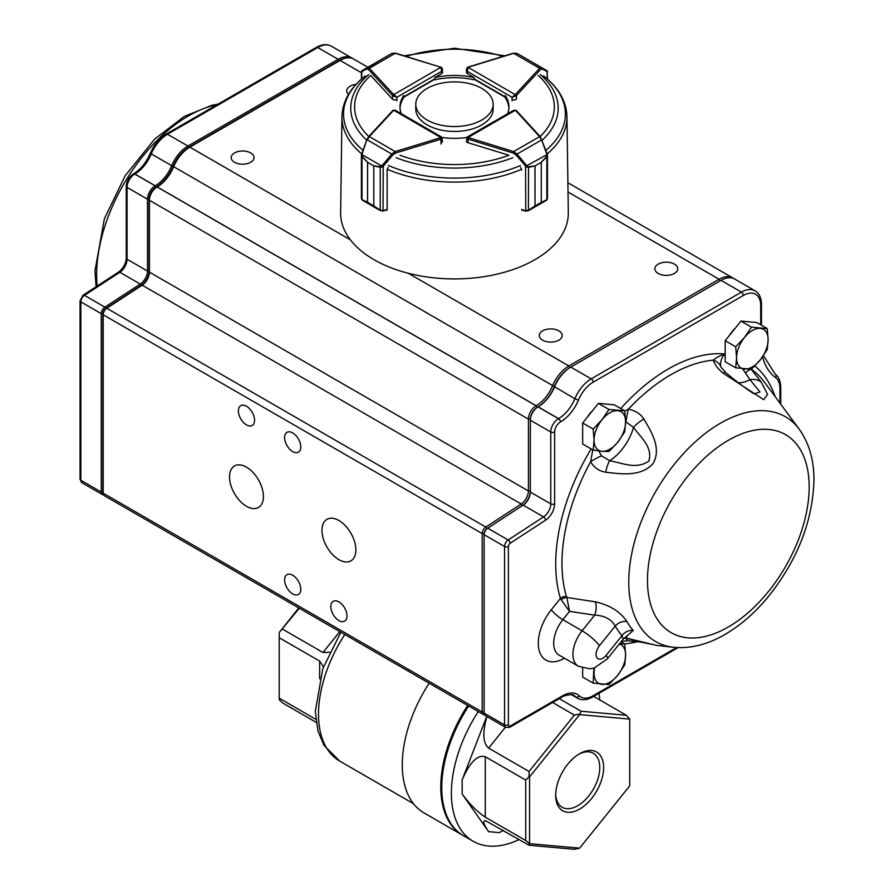 <?xml version="1.0" encoding="UTF-8"?>
<svg xmlns="http://www.w3.org/2000/svg" width="894" height="894" viewBox="0 0 894 894"><rect width="100%" height="100%" fill="white"/><g stroke="black" fill="none" stroke-linecap="round" stroke-linejoin="round"><path stroke-width="1.34" d="M519.157 839.533A105.134 60.703 -60 0 1 473.161 841.288L463.528 835.734A105.134 60.703 -60 0 1 468.635 706.003M473.161 841.288A105.134 60.703 -60 0 1 478.268 711.568M598.969 693.308A105.134 60.703 -60 0 1 599.773 699.913M579.647 753.698L579.647 753.698A33.894 19.567 120 0 0 555.677 795.213A33.894 19.567 120 0 0 579.647 809.059A33.894 19.567 120 0 0 603.618 767.544A33.894 19.567 120 0 0 579.647 753.698M579.647 714.619L529.572 776.908L529.572 843.668L579.647 848.138L629.722 785.848L629.722 719.089L579.647 714.619L581.055 711.233L626.381 715.278L593.65 696.381M559.264 698.65L581.055 711.233M486.906 716.552C482.358 732.845 482.928 743.372 488.616 748.122L529.058 771.466L574.384 715.088L552.593 702.505M503.4 830.437L499.277 832.627L488.616 831.666L462.164 794.04C469.875 804.41 477.575 812.121 485.274 817.161L525.717 840.505L525.717 780.071L485.274 756.715C477.575 754.48 469.875 762.18 462.164 779.825L486.749 716.463M579.647 848.138L574.384 849.3L529.058 845.255L485.341 820.614C482.604 820.748 483.688 824.436 488.616 831.666M463.047 835.454A105.134 60.703 -60 0 1 462.567 835.175A105.134 60.703 -60 0 1 467.674 705.455M462.567 835.175L424.047 812.937A105.134 60.703 -60 0 1 429.154 683.217M299.334 608.255L279.207 632.483L298.819 607.965M282.549 629.152L322.991 652.497L339.776 631.611M316.185 722.352L282.549 702.93L279.207 699.589L279.207 698.18L315.805 719.312M319.65 678.87L319.65 661.091L279.207 637.746L279.207 698.18M555.699 794.073A31.167 17.992 120 0 0 562.136 807.26A31.167 17.992 120 0 0 593.303 789.268A31.167 17.992 120 0 0 593.303 753.273A31.167 17.992 120 0 0 578.664 754.29M629.722 719.089L626.381 715.278M529.572 843.668L525.717 840.505M529.058 845.255L529.058 843.847M525.717 780.071L529.058 776.73L529.058 771.466M574.384 715.088L579.39 714.116M279.207 632.483L279.207 637.746M329.562 652.251L322.991 652.497M319.65 661.091L323.472 666.768M729.985 334.725A19.959 11.521 -60 0 1 735.214 328.221M587.47 417.006A19.959 11.521 -60 0 1 592.7 410.502M751.061 369.133L761.397 382.341L767.533 394.332L763.744 399.685L723.212 373.256C717.927 368.898 714.641 364.528 713.367 360.159C715.781 357.991 719.48 355.913 724.486 353.946C721.089 358.74 719.882 363.087 720.866 366.987L725.805 372.63A16.338 3.196 130 0 0 723.212 373.256M624.75 410.994L628.303 409.262C635.12 410.38 640.327 413.643 643.904 419.051C651.357 431.903 661.828 448.196 653.056 463.584C641.132 477.016 621.095 473.999 605.707 472.233C599.114 471.127 594.074 467.64 590.61 461.762L592.767 449.861M623.163 639.199L621.978 635.645A144.258 83.287 -60 0 1 615.24 626.046C611.239 619.173 604.389 615.541 594.7 615.139A27052.887 21335.846 144.9 0 1 569.534 611.373L566.863 597.46A5.442 3.319 -30.2 0 0 561.276 599.84L560.426 598.399A5.442 3.911 163.1 0 1 566.517 596.678L566.863 597.46L595.337 601.841C609.82 605.104 620.358 611.675 626.962 621.565A133.955 77.342 120 0 0 633.231 630.471L625.666 637.031M624.694 637.679L656.419 645.345L624.403 637.914M355.857 549.877A23.97 13.835 -120 0 0 345.397 525.761A23.97 13.835 -120 0 0 326.925 519.336A23.97 13.835 -120 0 0 326.925 547.005A23.97 13.835 -120 0 0 350.895 560.851A23.97 13.835 -120 0 0 355.857 549.877M263.417 496.505A23.97 13.835 -120 0 0 252.957 472.39A23.97 13.835 -120 0 0 234.485 465.964A23.97 13.835 -120 0 0 234.485 493.644A23.97 13.835 -120 0 0 258.455 507.479A23.97 13.835 -120 0 0 263.417 496.505M300.775 446.911A11.443 6.604 -120 0 0 295.791 435.4A11.443 6.604 -120 0 0 286.974 432.338A11.443 6.604 -120 0 0 286.974 445.547A11.443 6.604 -120 0 0 298.406 452.152A11.443 6.604 -120 0 0 300.775 446.911M300.775 589.235A11.443 6.604 -120 0 0 295.791 577.725A11.443 6.604 -120 0 0 286.974 574.663A11.443 6.604 -120 0 0 286.974 587.872A11.443 6.604 -120 0 0 298.406 594.476A11.443 6.604 -120 0 0 300.775 589.235M254.555 420.225A11.443 6.604 -120 0 0 249.56 408.714A11.443 6.604 -120 0 0 240.754 405.652A11.443 6.604 -120 0 0 240.754 418.861A11.443 6.604 -120 0 0 252.186 425.466A11.443 6.604 -120 0 0 254.555 420.225M346.995 615.921A11.443 6.604 -120 0 0 342.011 604.411A11.443 6.604 -120 0 0 333.194 601.349A11.443 6.604 -120 0 0 333.194 614.558A11.443 6.604 -120 0 0 344.626 621.162A11.443 6.604 -120 0 0 346.995 615.921M356.024 84.394A11.443 6.604 0 0 0 346.727 90.886A11.443 6.604 0 0 0 348.492 94.406M558.851 340.167A11.443 6.604 0 0 0 562.203 335.496A11.443 6.604 0 0 0 550.76 328.891A11.443 6.604 0 0 0 539.317 335.496A11.443 6.604 0 0 0 546.379 341.597A11.443 6.604 0 0 0 558.851 340.167M674.4 273.452A11.443 6.604 0 0 0 677.753 268.781A11.443 6.604 0 0 0 666.309 262.177A11.443 6.604 0 0 0 654.877 268.781A11.443 6.604 0 0 0 661.929 274.883A11.443 6.604 0 0 0 674.4 273.452M250.711 162.261A11.443 6.604 0 0 0 254.052 157.601A11.443 6.604 0 0 0 242.62 150.997A11.443 6.604 0 0 0 231.177 157.601A11.443 6.604 0 0 0 238.24 163.703A11.443 6.604 0 0 0 250.711 162.261M626.616 640.819L621.33 641.49M484.459 714.731A5.442 3.14 -60 0 1 483.33 714.485A5.442 3.14 -60 0 1 482.201 711.993L482.201 533.584A5.442 3.14 -60 0 1 485.8 527.069L521.213 504.004A10.896 6.292 120 0 0 528.421 490.962L528.421 419.118A10.896 6.292 -60 0 1 536.121 405.775L536.199 405.731A27.233 15.723 120 0 0 552.526 385.85A27.233 15.723 -60 0 1 568.863 365.97L719.078 279.241A27.233 15.723 -60 0 1 732.7 277.889A27.233 15.723 -60 0 1 733.628 278.503M367.892 67.273L353.689 59.071A27.233 15.723 120 0 0 340.066 60.412L189.852 147.141A27.233 15.723 120 0 0 173.514 167.022A27.233 15.723 -60 0 1 157.188 186.902L157.109 186.947A10.896 6.292 120 0 0 149.41 200.29L149.41 272.145A10.896 6.292 -60 0 1 142.191 285.186L106.788 308.251A5.442 3.14 120 0 0 103.179 314.766L103.179 493.164A5.442 3.14 120 0 0 104.307 495.667L483.33 714.485M157.188 186.902L536.199 405.731L537.16 407.396M350.392 239.827L189.852 147.141L188.69 147.812A25.602 14.785 -60 0 0 173.347 166.496A28.865 16.673 120 0 1 156.037 187.572M537.082 407.44L536.121 405.775L157.109 186.947L155.947 187.617A9.264 5.342 -60 0 0 149.41 198.96L149.41 200.29L528.421 419.118L530.343 419.118M484.123 533.584L482.201 533.584L103.179 314.766L103.179 313.436A3.811 2.201 -60 0 1 105.704 308.866L141.118 285.801A12.527 7.23 120 0 0 149.41 270.815M103.525 494.807A5.442 3.14 -60 0 1 102.385 494.55A5.442 3.14 -60 0 1 101.257 492.058L101.257 313.66A5.442 3.14 -60 0 1 104.866 307.134L140.269 284.068A10.896 6.292 120 0 0 147.476 271.027L147.476 199.183A10.896 6.292 -60 0 1 155.187 185.84L155.254 185.796A27.233 15.723 120 0 0 171.592 165.915A27.233 15.723 -60 0 1 187.919 146.035L338.144 59.306A27.233 15.723 -60 0 1 351.755 57.954A27.233 15.723 -60 0 1 352.683 58.568M344.961 58.322A26.149 15.097 120 0 0 338.915 60.636L188.69 147.365A26.149 15.097 120 0 0 173.011 166.452A28.329 16.349 -60 0 1 156.025 187.125L155.947 187.17A9.8 5.666 120 0 0 149.019 199.183L149.019 271.027A11.98 6.917 -60 0 1 141.084 285.376L105.682 308.441A4.358 2.514 120 0 0 102.799 313.66L102.799 492.058A4.358 2.514 120 0 0 103.201 493.589M760.682 324.79L760.682 305.48A24.518 14.148 120 0 0 743.35 295.467L593.124 382.196A24.518 14.148 120 0 0 578.429 400.087A29.96 17.299 -60 0 1 560.46 421.957L560.393 422.002A8.169 4.716 120 0 0 554.615 432.014L554.615 503.858A13.622 7.867 -60 0 1 545.597 520.163L510.195 543.228A2.727 1.576 120 0 0 508.384 546.491L508.384 724.889A2.727 1.576 180 0 1 504.54 724.889L504.54 546.491A5.442 3.14 -60 0 1 508.138 539.965L543.552 516.9A10.896 6.292 120 0 0 550.76 503.858L550.76 432.014A10.896 6.292 -60 0 1 558.459 418.671L558.538 418.627A27.233 15.723 120 0 0 574.876 398.746A27.233 15.723 -60 0 1 591.202 378.866L741.417 292.137A27.233 15.723 -60 0 1 755.039 290.785L734.622 278.995A27.233 15.723 120 0 0 721.011 280.347L570.785 367.076A27.233 15.723 120 0 0 554.459 386.957A27.233 15.723 -60 0 1 538.121 406.837L538.043 406.882A10.896 6.292 120 0 0 530.343 420.225L530.343 492.08A10.896 6.292 -60 0 1 523.135 505.121L487.733 528.175A5.442 3.14 120 0 0 484.123 534.701L484.123 713.099A5.442 3.14 120 0 0 485.252 715.591L505.669 727.381A5.442 3.14 -60 0 1 504.54 724.889L484.123 713.099M593.124 382.196A2.727 1.576 -120 0 0 591.202 378.866L570.785 367.076L570.014 367.523A26.149 15.097 -60 0 0 554.336 386.61A28.329 16.349 120 0 1 537.361 407.284M508.384 546.491A2.727 1.576 180 0 1 504.54 546.491L484.123 534.701L484.123 533.807A4.358 2.514 -60 0 1 487.006 528.589L522.409 505.535A11.98 6.917 120 0 0 530.343 491.186M554.615 432.014A2.727 1.576 180 0 1 550.76 432.014L530.343 420.225L530.343 419.342A9.8 5.666 -60 0 1 537.283 407.329L538.043 406.882L537.283 407.329L538.043 406.882L558.459 418.671A2.727 1.576 -120 0 1 560.393 422.002M754.234 393.818L759.989 391.985L749.965 379.693L742.657 368.842M598.779 450.967L601.517 455.862L609.619 460.712C623.867 463.45 636.36 469.607 648.91 461.058C652.687 447 641.713 438.641 633.555 427.377L625.61 421.711M509.513 727.336L510.172 726.073L562.449 695.89A29.96 17.299 -60 0 1 579.323 695.823A24.518 14.148 120 0 0 593.124 695.755L676.613 647.558M626.336 638.35A16.338 3.364 93 0 0 627.957 640.808L641.043 642.115A16.338 13.812 101.4 0 1 638.148 641.121M601.517 455.862A16.338 3.755 148.5 0 0 590.61 461.762A153.98 88.897 120 0 0 566.517 596.678M643.904 419.051A16.338 6.236 -34.5 0 0 633.555 427.377A38.129 22.015 -60 0 1 609.619 460.712A16.338 4.593 100.6 0 0 605.707 472.233M626.001 421.767A16.338 1.911 -79.7 0 1 628.303 409.262A153.98 88.897 120 0 1 713.367 360.159A16.338 12.315 162.5 0 1 720.866 366.987M738.355 382.755A38.129 22.015 -60 0 0 749.965 379.693A16.338 12.751 -32 0 1 761.397 382.341M745.35 372.82A16.338 1.643 -42.1 0 1 750.669 369.256M633.231 630.471A10.896 8.728 -41.1 0 0 621.978 635.645L606.188 655.291A16.338 3.453 38.8 0 1 607.361 658.856L594.342 667.963L589.805 668.801L578.317 666.231A25.87 14.941 -60 0 1 582.106 630.806L562.851 619.687A10.896 2.302 38.8 0 1 551.296 609.764L560.426 598.399A159.132 91.87 -60 0 1 591.102 448.9M606.188 655.291A9.532 5.509 120 0 1 596.98 657.76A9.532 5.509 120 0 1 599.438 645.703L615.24 626.046A10.896 8.426 150.5 0 1 626.962 621.565M599.438 645.703A16.338 3.453 -141.2 0 0 582.106 630.806L594.7 615.139A10.896 5.163 98.5 0 0 595.337 601.841M578.317 666.231L559.063 655.112A25.87 14.941 120 0 1 562.851 619.687L569.534 611.373L561.276 599.84M625.61 421.879A22.305 12.874 120 0 0 617.732 410.659A22.305 12.874 120 0 0 601.953 419.767L608.948 409.441L624.727 410.849L625.61 421.879L624.727 431.88L617.732 442.206A22.305 12.874 120 0 0 625.61 421.879M594.063 440.094A22.305 12.874 -60 0 1 601.953 419.767L593.18 429.064L594.063 440.094A22.305 12.874 120 0 0 601.953 451.314A22.305 12.874 120 0 0 617.732 442.206L608.948 451.504L601.953 451.314L593.18 450.095L594.063 440.094M624.727 410.849L614.212 404.781L598.432 403.373L582.664 422.996L582.664 444.027L593.18 450.095M582.664 422.996L593.18 429.064M598.432 403.373L608.948 409.441M767.242 349.599L760.246 359.924L751.463 369.222L735.695 367.814L736.578 357.812L735.695 346.783L744.467 337.485L751.463 327.159L767.242 328.567L768.125 339.597L767.242 349.599M751.463 327.159L740.947 321.091L756.726 322.499L767.242 328.567M740.947 321.091L725.179 340.715L735.695 346.783M725.179 340.715L725.179 361.746L735.695 367.814M760.246 359.924A22.305 12.874 120 0 0 768.125 339.597A22.305 12.874 120 0 0 760.246 328.377A22.305 12.874 120 0 0 744.467 337.485A22.305 12.874 -60 0 0 736.578 357.812A22.305 12.874 120 0 0 744.467 369.032A22.305 12.874 120 0 0 760.246 359.924M621.073 641.803L624.727 643.915L625.61 654.933L624.727 664.946L617.732 675.261L608.948 684.558L593.18 683.15L593.862 668.097M619.43 643.848L624.727 643.915M582.664 668.075L582.664 677.082L593.18 683.15M594.655 667.863A22.305 12.874 -60 0 0 594.063 673.148A22.305 12.874 120 0 0 601.953 684.368A22.305 12.874 120 0 0 617.732 675.261A22.305 12.874 120 0 0 625.61 654.933A22.305 12.874 120 0 0 619.296 644.004M481.81 120.008A38.677 22.328 0 0 0 493.142 104.218A38.677 22.328 0 0 0 454.465 81.89A38.677 22.328 0 0 0 415.788 104.218A38.677 22.328 0 0 0 439.669 124.847A38.677 22.328 0 0 0 481.81 120.008M415.788 104.218L415.788 109.113A38.677 22.328 0 0 0 439.669 129.742A38.677 22.328 0 0 0 481.81 124.903A38.677 22.328 0 0 0 493.142 109.113L493.142 104.218M547.195 78.873L547.195 71.844A1.084 1.006 -60 0 0 546.782 70.615L546.949 70.704A1.084 1.084 -60.3 0 1 547.486 71.755L542.066 68.894L540.546 69.486L516.397 95.591A2.727 1.576 180 0 1 515.916 95.96L512.061 97.29L515.145 94.619L468.065 67.329L467.283 71.33L466.489 69.285L466.489 72.693M540.546 69.486A1.084 0.782 -137.2 0 0 539.585 68.302L541.652 67.653L517.145 53.45L513.245 53.472M547.519 79.153L546.949 70.704L527.281 59.306L546.726 70.771M542.066 68.894A1.084 1.006 -60 0 0 541.652 67.653L546.782 70.615M440.988 67.251L441.435 67.251A1.084 0.626 119.9 0 1 441.658 67.754L442.463 69.251L441.67 71.308L440.887 67.307L393.807 94.596L396.891 97.267L393.036 95.937A2.727 1.576 180 0 1 392.555 95.557L392.555 99.245M395.707 53.45L391.807 53.416L367.3 67.631A1.084 1.006 60 0 0 366.886 68.872L361.467 71.721A1.084 1.084 60.3 0 1 362.003 70.682L362.171 70.581A1.084 1.006 60 0 0 361.757 71.822L361.757 78.851M362.171 70.581L367.3 67.631L369.367 68.279A1.084 0.782 137.2 0 0 368.406 69.464L366.886 68.872M442.463 72.559L442.463 69.251L441.435 67.251A1.084 0.626 119.9 0 0 440.887 67.307A1.632 0.939 0 0 0 440.496 67.139L395.528 53.148L391.807 53.416L362.215 70.749M442.441 141.531L441.893 137.229L395.494 110.331L393.785 110.264L441.647 138L441.636 138.894A2.727 1.576 180 0 1 440.988 139.173L440.988 144.057M362.193 156.238A1.084 0.57 -46.1 0 0 362.014 156.707L362.014 199.608L361.634 198.289L362.014 199.608L367.546 202.29L367.546 162.261L362.014 156.707L361.444 154.796L362.148 153.88L362.193 156.238L367.579 162.272L373.793 165.871L380.263 166.709L381.649 165.982L382.364 166.921L380.241 167.279L373.815 165.893L373.815 205.922L380.241 210.179L383.023 210.693A2.727 1.576 0 0 0 383.224 210.638L387.136 209.442L387.136 169.916L388.164 167.401M361.768 153.802L366.797 139.777L361.411 155.21L361.981 154.573L381.649 165.982L382.174 165.479L383.224 166.351L382.364 166.921M367.546 162.261A1.084 0.626 0 0 0 367.579 162.272L367.579 202.301L362.383 200.189L379.324 210.034L373.793 205.899L373.793 165.871A1.084 0.626 0 0 0 373.815 165.893M382.923 211.118L380.241 210.179L380.241 167.279A1.084 0.659 105.3 0 1 380.263 166.709M380.352 210.615L383.023 210.693M368.384 137.173A1.084 0.782 42.8 0 1 369.345 136.581L367.278 139.844L391.784 154.047L395.182 151.567L395.696 153.008L392.846 154.919L383.224 166.351L383.034 211.118L386.621 209.777M362.014 199.608A1.084 0.749 121.4 0 0 362.383 200.189M392.533 111.079A1.084 0.782 42.8 0 1 392.701 110.632L368.54 136.737L366.797 139.777L362.148 153.88M382.174 165.479L391.784 154.047L392.846 154.919M526.421 166.966L527.136 166.027L528.522 166.765L535.025 165.938L528.544 167.323L526.421 166.966L515.961 154.941L513.122 153.019L467.92 139.073A2.727 1.576 180 0 1 467.283 138.793L467.283 137.911L515.324 110.286L513.625 110.342L467.026 137.128L466.489 141.509M520.632 167.435L521.66 169.949M521.66 209.475L525.56 210.671A2.727 1.576 0 0 0 525.773 210.727L528.544 210.224L534.992 205.978L528.432 210.66M522.029 210.012L525.75 211.163L525.56 166.396L546.893 154.662L546.726 153.969L547.43 154.885L546.86 156.796L541.283 162.339L541.283 202.368L546.86 199.697L547.24 198.39L546.86 199.697A1.084 0.749 -121.1 0 1 546.569 200.234A1.084 0.749 -121.1 0 0 546.569 200.234L541.261 202.379L541.261 162.35L546.67 156.327L546.893 154.662L547.463 155.288L547.452 198.915L546.569 200.234A1.084 0.749 -121.1 0 1 546.48 200.278M528.343 210.705L525.94 211.207L528.343 210.705M513.122 153.019L513.637 151.578L517.023 154.07L541.63 139.922L539.585 136.659A1.084 0.782 -42.5 0 1 540.378 136.804M528.522 166.765A1.084 0.659 -105.1 0 1 528.544 167.323L528.399 210.693L545.709 200.748M515.961 154.941L517.023 154.07L526.622 165.524M546.67 156.327A1.084 0.57 46.3 0 1 546.86 156.796L546.86 199.697M546.726 153.969L541.63 139.922L547.106 153.891M368.753 136.503A99.882 57.663 180 0 1 370.742 75.454L392.444 99.122A2.727 1.576 0 0 0 396.78 99.502M466.489 141.118A2.727 1.576 0 0 0 466.467 141.308A2.727 1.576 0 0 0 467.908 142.705L508.921 155.232A99.882 57.663 180 0 1 399.998 155.232M543.82 76.091C558.672 87.724 566.394 101.234 566.975 116.633L568.305 212.66A113.851 65.731 180 0 1 454.465 278.917A113.851 65.731 180 0 1 340.625 212.66L341.955 116.633A112.51 64.96 180 0 0 361.657 153.869M522.543 210.168A113.08 65.284 180 0 1 522.029 210.392L522.018 209.587M386.286 210.124A113.08 65.284 180 0 0 386.901 210.392L386.912 209.509M442.239 137.542A54.467 31.446 0 0 0 466.623 137.553M441.01 142.705A2.727 1.576 0 0 0 442.463 141.308A2.727 1.576 0 0 0 442.441 141.096M403.686 95.513A54.467 31.446 0 0 0 399.987 106.889A54.467 31.446 0 0 0 401.272 113.683M434.763 77.577L434.763 79.801A54.467 31.446 0 0 1 474.166 79.801L474.166 77.577A54.467 31.446 0 0 0 434.763 77.577L441.67 73.587A2.727 1.576 0 0 0 442.463 72.47A2.727 1.576 0 0 0 442.463 72.38M474.166 77.577L467.26 73.587A2.727 1.576 0 0 1 466.467 72.47A2.727 1.576 0 0 1 466.489 72.258M512.15 99.502A2.727 1.576 0 0 0 516.486 99.122M507.602 113.806A54.467 31.446 0 0 0 508.932 106.889A54.467 31.446 0 0 0 505.244 95.513M400.031 108.006A54.467 31.446 0 0 1 403.686 97.737L403.686 96.887M508.898 108.006A54.467 31.446 0 0 0 505.244 97.737L505.244 96.898M488.616 748.122L505.401 727.235M485.274 817.161L485.274 756.715M462.164 794.04L462.164 779.825M344.827 634.528A102.408 59.127 120 0 0 339.709 761.096L324.008 745.395L317.973 731.013L315.325 711.434L322.801 668.678L340.849 632.226M564.416 658.207A36.766 21.232 -60 0 1 539.194 650.586A36.766 21.232 -60 0 1 551.296 609.764M809.171 486.973A114.331 66.011 120 0 0 687.899 476.133A114.331 66.011 120 0 0 687.899 637.824A114.331 66.011 120 0 0 809.171 486.973M799.27 429.254C809.159 443.178 814.054 460.186 813.953 480.301C812.624 522.275 796.789 561.812 766.471 598.902C753.519 614.122 739.483 626.091 724.364 634.807C707.188 644.708 690.19 648.865 673.394 647.278A129.786 74.928 -60 0 1 628.761 582.128A129.786 74.928 -60 0 1 696.08 441.122A129.786 74.928 -60 0 1 799.27 429.254L764.258 381.939A153.98 88.897 120 0 0 751.217 369.233M217.086 104.699A129.786 74.928 120 0 0 96.63 274.905A129.786 74.928 120 0 0 97.167 286.046M620.76 408.558A159.132 91.87 -60 0 1 724.486 353.946A21.791 12.583 120 0 0 725.179 356.125M754.827 365.981A159.132 91.87 -60 0 1 775.12 396.612M779.937 403.127L779.937 388.365A24.518 14.148 120 0 0 775.601 377.626A84.427 48.745 -60 0 1 762.593 356.84M508.384 724.889A2.727 1.576 120 0 0 510.172 726.073M637.813 641.601A159.132 91.87 -60 0 1 624.705 643.892M484.123 711.993L482.201 711.993L103.179 493.164M486.839 528.712L485.8 527.069L106.788 308.251L105.704 308.866M522.241 505.646L521.213 504.004L142.191 285.186L141.118 285.801M530.343 490.962L528.421 490.962L149.41 272.145M554.369 386.543L173.347 166.496M569.824 367.635L568.863 365.97L408.323 273.285M720.039 280.906L719.078 279.241L568.025 192.02M361.433 72.749L340.066 60.412M338.915 60.636L338.144 59.306L317.728 47.516A2.727 1.576 -120 0 0 316.364 47.382C322.019 44.219 327.014 43.817 331.35 46.164A27.233 15.723 120 0 0 317.728 47.516L167.513 134.245A27.233 15.723 120 0 0 151.175 154.126A27.233 15.723 -60 0 1 134.849 174.006L155.254 185.796L156.025 187.125M188.69 147.365L187.919 146.035L167.513 134.245A2.727 1.576 -120 0 0 166.15 134.111C159.288 138.313 154.003 144.716 150.293 153.321L173.011 166.452M150.293 153.321C146.191 162.686 140.593 169.536 133.485 173.872A2.727 1.576 -120 0 1 134.849 174.006L134.77 174.051A10.896 6.292 120 0 0 127.06 187.394L127.06 259.249A10.896 6.292 -60 0 1 119.852 272.29L84.449 295.344A5.442 3.14 120 0 0 80.84 301.87L80.84 480.268L101.257 492.058L102.799 492.058M102.799 313.66L101.257 313.66L80.84 301.87A2.727 1.576 180 0 1 80.047 300.753L80.047 479.162A2.727 1.576 180 0 0 80.84 480.268A5.442 3.14 120 0 0 81.969 482.76L102.385 494.55M141.084 285.376L140.269 284.068L119.852 272.29A2.727 1.464 -123.1 0 0 118.489 272.156L83.086 295.21A2.727 1.464 -123.1 0 1 84.449 295.344L104.866 307.134L105.682 308.441M149.019 199.183L147.476 199.183L127.06 187.394A2.727 1.576 180 0 1 126.266 186.287L126.266 258.131A2.727 1.576 180 0 0 127.06 259.249L147.476 271.027L149.019 271.027M133.441 173.894A2.727 1.576 -120 0 1 133.485 173.872L133.407 173.917A2.727 1.576 -120 0 1 134.77 174.051L155.187 185.84L155.947 187.17M578.429 400.087L574.876 398.746L554.336 386.61M560.46 421.957A2.727 1.576 -120 0 0 558.538 418.627L538.121 406.837M554.615 503.858A2.727 1.576 180 0 1 550.76 503.858L530.343 492.08M545.597 520.163A2.727 1.464 -123.1 0 0 543.552 516.9L523.135 505.121L522.409 505.535M510.195 543.228A2.727 1.464 -123.1 0 0 508.138 539.965L487.733 528.175L487.006 528.589M678.088 647.636L592.566 697.007C586.866 700.17 581.871 700.583 577.58 698.225A27.233 15.723 -60 0 1 575.87 696.94A27.233 15.723 120 0 0 574.149 695.655C573.747 693.219 561.723 696.024 561.89 697.141A2.727 1.576 -120 0 0 562.449 695.89M579.323 695.823A2.727 2.201 -46.7 0 1 575.87 696.94L572.372 694.917M743.35 295.467A2.727 1.576 -120 0 0 741.417 292.137L721.011 280.347M775.12 374.217A2.727 2.224 126.2 0 1 775.601 377.626M760.682 305.48A2.727 1.576 0 0 0 761.476 304.362L761.476 325.248M763.454 355.622L775.288 374.318C778.585 376.408 780.395 380.721 780.741 387.258A2.727 1.576 180 0 1 779.937 388.365M592.566 697.007A2.727 1.576 -120 0 0 593.124 695.755M467.283 73.599L467.283 71.33L512.061 97.29L512.061 100.843M515.916 95.96A1.084 0.626 -119.9 0 0 515.145 94.619A1.632 0.939 0 0 0 515.436 94.395A1.084 0.782 -137.2 0 1 516.397 95.591L516.397 99.223M474.166 78.884L506.529 97.636M515.436 94.395L539.585 68.302L513.748 53.327L468.445 67.162A1.632 0.939 0 0 0 468.065 67.329A1.084 0.626 -119.9 0 0 467.517 67.273L466.489 69.285M526.756 59.004L517.145 53.45M396.891 100.821L396.891 97.267L441.67 71.308L441.67 73.587M402.412 97.625L434.763 78.873M440.496 67.139L395.204 53.305L369.367 68.279L393.516 94.373A1.084 0.782 137.2 0 0 392.555 95.557L368.406 69.464M393.516 94.373A1.632 0.939 0 0 0 393.807 94.596A1.084 0.626 119.9 0 0 393.036 95.937M393.058 110.454A1.084 0.626 60.1 0 1 393.785 110.264A1.632 0.939 0 0 0 393.494 110.487L369.345 136.581L395.182 151.567L440.485 137.721L440.988 139.173L395.696 153.008M440.485 137.721A1.632 0.939 0 0 0 440.865 137.553A1.084 0.626 60.1 0 1 441.636 138.894M367.546 202.29A1.084 0.626 0 0 0 367.579 202.301L373.793 205.899A1.084 0.626 0 0 0 373.815 205.922M395.494 110.331L392.701 110.632A1.084 0.782 42.8 0 1 393.494 110.487M467.283 138.793A1.084 0.626 -59.9 0 1 468.054 137.464A1.632 0.939 0 0 0 468.434 137.631L467.92 142.705M534.992 165.949A1.084 0.626 0 0 0 535.025 165.938L535.025 205.966L534.992 165.949L541.261 162.35A1.084 0.626 0 0 0 541.283 162.339M468.434 137.631L513.637 151.578L539.585 136.659L515.614 110.51A1.632 0.939 0 0 0 515.324 110.286A1.084 0.626 -59.9 0 1 516.062 110.476M534.992 205.978A1.084 0.626 0 0 0 535.025 205.966L541.261 202.379A1.084 0.626 0 0 0 541.283 202.368M515.614 110.51A1.084 0.782 -42.5 0 1 516.419 110.655L540.389 136.816L547.206 153.913A112.51 64.96 180 0 0 566.975 116.633M540.233 74.515A103.726 59.887 180 0 1 542.211 140.135M512.798 157.713A103.726 59.887 180 0 1 396.131 157.713M366.685 140.101A103.726 59.887 180 0 1 368.686 74.515M362.975 150.259A110.912 64.033 180 0 1 365.333 75.945M520.487 165.513A110.912 64.033 180 0 1 388.443 165.513M543.597 75.945A110.912 64.033 180 0 1 545.899 150.315M521.593 169.29A112.51 64.96 180 0 1 387.303 169.268M406.189 56.411A99.882 57.663 180 0 1 502.786 56.423M538.188 75.454A99.882 57.663 180 0 1 540.132 136.536M413.52 803.717L339.709 761.096M673.394 647.278L656.419 645.345M96.083 286.75L94.976 270.759L104.408 218.728L125.182 175.727L154.684 139.073L184.309 116.41L211.733 105.336L218.047 104.14M627.957 640.808L626.538 640.819M732.7 277.889L567.891 182.734M331.35 46.164L351.755 57.954M316.364 47.382L166.15 134.111M133.407 173.917C129.015 176.878 126.635 181.001 126.266 186.287M126.266 258.131C125.808 263.831 123.216 268.513 118.489 272.156M83.086 295.21L80.047 300.753M80.047 479.162L81.969 482.76M577.58 698.225L571.557 694.739M761.476 304.362C761.386 297.892 759.241 293.366 755.039 290.785M780.741 387.258L780.741 404.211M561.89 697.141L509.58 727.336M505.669 727.381L509.524 727.37M627.085 636.472L623.241 639.098L607.361 658.856M653.045 644.585L641.043 642.115M725.805 372.63C732.912 378.877 750.759 392.31 754.48 393.963L754.48 393.963M517.134 53.439L513.424 53.171L467.517 67.273M474.166 79.253L505.244 97.267M361.433 71.676L361.433 79.13M382.196 58.982L361.433 71.654M403.686 97.256L434.763 79.242M361.411 155.21L361.411 198.837L363.165 200.669M547.463 155.288L547.206 153.913M516.419 110.655L513.625 110.342M365.11 76.091C350.247 87.724 342.536 101.234 341.955 116.633M404.155 55.786L454.487 48.231L504.819 55.808"/></g></svg>

